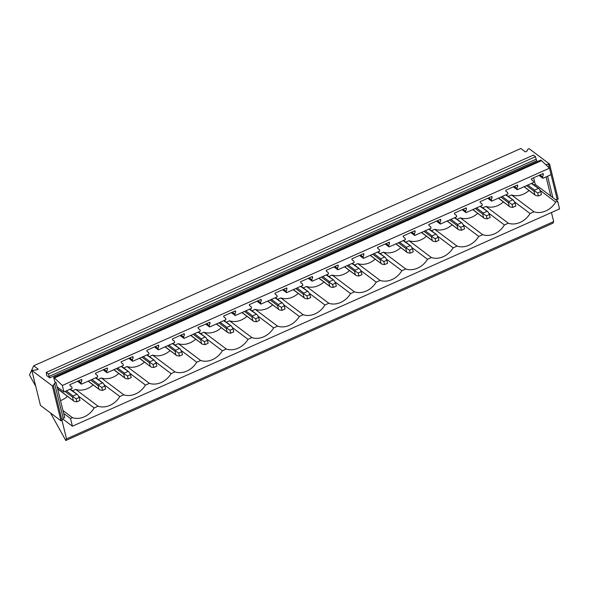 <?xml version="1.0" encoding="UTF-8"?>
<svg xmlns="http://www.w3.org/2000/svg" width="589" height="589" viewBox="0 0 589 589"><rect width="100%" height="100%" fill="white"/><g stroke="black" fill="none" stroke-linecap="round" stroke-linejoin="round"><path stroke-width="0.88" d="M52.34 385.869L60.976 420.818L40.457 405.394L31.821 370.437L52.34 385.869L53.349 385.412L54.556 383.299L56.073 382.622L54.755 381.635L53.695 377.343L540.835 160.039L549.485 168.174L557.201 199.465L555.398 199.531M49.756 377.88L46.605 375.502L46.266 372.403L48.364 373.986L49.756 377.88L536.896 160.576L536.123 159.185L48.983 376.481M35.73 386.281L29.45 374.943L33.691 365.798L38.182 369.178L36.665 369.855L31.821 370.437M60.976 420.818L61.985 420.369L63.192 418.256L64.709 417.579L56.073 382.622M61.985 420.369L53.349 385.412M63.192 418.256L54.556 383.299M557.201 199.465L558.21 199.016L549.574 164.066L545.775 164.611M549.463 168.152L548.565 164.515M33.691 365.798L520.831 148.494L525.322 151.874L526.838 151.204L528.046 149.091L529.055 148.634L549.574 164.066M552.872 197.639L547.586 176.221M533.649 177.782L535.291 184.416L550.811 196.085L546.069 176.899M539.988 174.955L542.565 176.899L542.911 178.312L551.09 174.661M539.023 175.389L542.911 178.312M542.454 173.858L543.382 174.55L542.565 176.899M531.558 179.748L533.273 181.037L531.572 179.822L531.33 178.82L543.139 173.549L543.382 174.55M513.387 186.823L517.275 189.746L533.627 182.45L533.273 181.037M487.744 198.257L491.631 201.18L507.983 193.891L507.637 192.478L505.936 191.256L505.686 190.254L517.495 184.99L517.746 185.984L516.921 188.333L517.275 189.746M462.107 209.699L465.995 212.622L482.347 205.325L482.001 203.912L480.293 202.69L480.05 201.696L491.859 196.424L492.102 197.425L491.285 199.767L491.631 201.18M436.471 221.133L440.358 224.056L456.711 216.759L456.357 215.346L454.656 214.131L454.406 213.13L466.223 207.865L466.466 208.859L465.649 211.208L465.995 212.622M410.827 232.574L414.715 235.497L431.067 228.201L430.721 226.787L429.02 225.565L428.77 224.571L440.579 219.299L440.83 220.301L440.005 222.642L440.358 224.056M385.191 244.008L389.079 246.931L405.431 239.635L405.077 238.221L403.377 237.006L403.134 236.005L414.943 230.733L415.186 231.735L414.369 234.083L414.715 235.497M359.548 255.442L363.435 258.365L379.787 251.076L379.441 249.662L377.74 248.44L377.49 247.439L389.3 242.175L389.55 243.169L388.725 245.517L389.079 246.931M333.911 266.883L337.799 269.806L354.151 262.51L353.805 261.096L352.104 259.874L351.854 258.88L363.663 253.609L363.914 254.61L363.089 256.951L363.435 258.365M308.275 278.317L312.163 281.24L328.515 273.944L328.161 272.53L326.461 271.315L326.218 270.314L338.027 265.05L338.27 266.044L337.453 268.393L337.799 269.806M282.632 289.751L286.519 292.674L302.871 285.385L302.525 283.972L300.824 282.749L300.574 281.748L312.384 276.484L312.634 277.485L311.809 279.827L312.163 281.24M256.995 301.193L260.883 304.115L277.235 296.819L276.889 295.406L275.181 294.183L274.938 293.189L286.747 287.918L286.99 288.919L286.173 291.268L286.519 292.674M231.359 312.626L235.247 315.549L251.599 308.253L251.245 306.847L249.545 305.625L249.294 304.623L261.111 299.359L261.354 300.353L260.537 302.702L260.883 304.115M205.716 324.068L209.603 326.991L225.955 319.694L225.609 318.281L223.908 317.059L223.658 316.065L235.467 310.793L235.718 311.795L234.893 314.136L235.247 315.549M180.079 335.502L183.967 338.425L200.319 331.128L199.966 329.715L198.265 328.5L198.022 327.499L209.831 322.227L210.074 323.228L209.257 325.577L209.603 326.991M154.436 346.936L158.323 349.859L174.675 342.57L174.329 341.156L172.629 339.934L172.378 338.933L184.188 333.668L184.438 334.662L183.613 337.011L183.967 338.425M128.8 358.377L132.687 361.3L149.039 354.004L148.693 352.59L146.992 351.368L146.742 350.374L158.551 345.102L158.802 346.104L157.977 348.445L158.323 349.859M103.163 369.811L107.051 372.734L123.403 365.438L123.049 364.024L121.349 362.809L121.106 361.808L132.915 356.544L133.158 357.538L132.341 359.886L132.687 361.3M77.52 381.252L81.407 384.175L97.759 376.879L97.413 375.465L95.712 374.243L95.462 373.249L107.272 367.978L107.522 368.979L106.697 371.32L107.051 372.734M53.695 377.343L62.346 385.471L63.943 391.965L72.123 388.313L71.777 386.899L70.069 385.685L69.826 384.683L81.635 379.412L81.878 380.413L81.061 382.762L81.407 384.175M63.943 391.965L57.104 386.818M62.346 385.471L549.485 168.174M80.958 379.714L81.878 380.413M106.594 368.28L107.522 368.979M132.23 356.846L133.158 357.538M157.874 345.404L158.802 346.104M183.51 333.97L184.438 334.662M209.154 322.536L210.074 323.228M234.79 311.095L235.718 311.795M260.426 299.661L261.354 300.353M286.07 288.22L286.99 288.919M311.706 276.786L312.634 277.485M337.342 265.352L338.27 266.044M362.986 253.911L363.914 254.61M388.622 242.477L389.55 243.169M414.266 231.035L415.186 231.735M439.902 219.601L440.83 220.301M465.538 208.167L466.466 208.859M491.182 196.726L492.102 197.425M516.818 185.292L517.746 185.984M514.344 186.396L516.921 188.333M505.914 191.182L507.637 192.478M488.708 197.83L491.285 199.767M480.278 202.616L482.001 203.912M463.064 209.272L465.649 211.208M454.642 214.057L456.357 215.346M437.428 220.706L440.005 222.642M428.998 225.491L430.721 226.787M411.792 232.14L414.369 234.083M403.362 236.933L405.077 238.221M386.148 243.581L388.725 245.517M377.718 248.367L379.441 249.662M360.512 255.015L363.089 256.951M352.082 259.801L353.805 261.096M334.876 266.456L337.453 268.393M326.446 271.242L328.161 272.53M309.232 277.89L311.809 279.827M300.802 282.676L302.525 283.972M283.596 289.324L286.173 291.268M275.166 294.11L276.889 295.406M257.953 300.765L260.537 302.702M249.53 305.551L251.245 306.847M232.316 312.199L234.893 314.136M223.886 316.985L225.609 318.281M206.68 323.633L209.257 325.577M198.25 328.426L199.966 329.715M181.037 335.075L183.613 337.011M172.606 339.86L174.329 341.156M155.4 346.509L157.977 348.445M146.97 351.294L148.693 352.59M129.764 357.95L132.341 359.886M121.334 362.736L123.049 364.024M104.12 369.384L106.697 371.32M95.69 374.17L97.413 375.465M78.484 380.818L81.061 382.762M70.054 385.611L71.777 386.899M508.366 196.424L511.598 194.981A19.216 15.851 126.9 0 0 529.018 190.497M534.009 184.99L535.291 184.416M72.506 390.853L75.738 389.41L98.098 406.219A19.216 15.851 126.9 0 0 119.839 396.522L123.734 394.785A19.216 15.851 126.9 0 0 145.476 385.088L149.378 383.351A19.216 15.851 126.9 0 0 171.119 373.647L175.014 371.909A19.216 15.851 126.9 0 0 196.755 362.213L200.65 360.475A19.216 15.851 126.9 0 0 222.399 350.772L226.294 349.034A19.216 15.851 126.9 0 0 248.035 339.338L251.93 337.6A19.216 15.851 126.9 0 0 273.671 327.904L277.566 326.166A19.216 15.851 126.9 0 0 299.315 316.462L303.21 314.725A19.216 15.851 126.9 0 0 324.951 305.028L328.846 303.291A19.216 15.851 126.9 0 0 350.588 293.587L354.49 291.849A19.216 15.851 126.9 0 0 376.231 282.153L380.126 280.416A19.216 15.851 126.9 0 0 401.867 270.719L405.762 268.982A19.216 15.851 126.9 0 0 427.511 259.278L431.406 257.54A19.216 15.851 126.9 0 0 453.147 247.844L457.042 246.106A19.216 15.851 126.9 0 0 478.783 236.41L482.678 234.672A19.216 15.851 126.9 0 0 504.427 224.969L508.322 223.231A19.216 15.851 126.9 0 0 530.063 213.535L533.958 211.797A19.216 15.851 126.9 0 0 555.699 202.093L557.65 201.224L559.55 208.918L72.41 426.215L62.78 418.978M98.142 379.412L101.374 377.976L123.734 394.785M123.786 367.978L127.018 366.535L149.378 383.351M149.422 356.544L152.654 355.101L175.014 371.909M175.066 345.102L178.29 343.659L200.65 360.475M200.702 333.668L203.934 332.225L226.294 349.034M226.338 322.227L229.57 320.791L251.93 337.6M251.982 310.793L255.206 309.35L277.566 326.166M277.618 299.359L280.85 297.916L303.21 314.725M303.254 287.918L306.486 286.482L328.846 303.291M328.898 276.484L332.13 275.041L354.49 291.849M354.534 265.043L357.766 263.607L380.126 280.416M380.177 253.609L383.402 252.166L405.762 268.982M405.814 242.175L409.046 240.732L431.406 257.54M431.45 230.733L434.682 229.298L457.042 246.106M457.093 219.299L460.318 217.856L482.678 234.672M482.73 207.858L485.962 206.422L508.322 223.231M54.482 377.932L541.622 160.635M48.364 373.986L535.511 156.689L536.123 159.185M46.266 372.403L533.406 155.106L535.511 156.689M511.598 194.981L533.958 211.797M539.973 190.269L555.699 202.093M550.811 196.085L557.65 201.224M63.671 413.382L70.511 418.529L72.454 417.66A19.216 15.851 126.9 0 0 94.203 407.956L98.098 406.219M62.964 410.518L72.454 417.66M60.505 400.572A19.216 15.851 126.9 0 0 67.514 396.36M78.47 396.132L94.203 407.956M75.738 389.41A19.216 15.851 126.9 0 0 93.15 384.926M104.113 384.698L119.839 396.522M101.374 377.976A19.216 15.851 126.9 0 0 118.794 373.485M129.749 373.257L145.476 385.088M127.018 366.535A19.216 15.851 126.9 0 0 144.43 362.051M155.386 361.823L171.119 373.647M152.654 355.101A19.216 15.851 126.9 0 0 170.074 350.617M181.029 350.389L196.755 362.213M178.29 343.659A19.216 15.851 126.9 0 0 195.71 339.176M206.665 338.947L222.399 350.772M203.934 332.225A19.216 15.851 126.9 0 0 221.346 327.742M232.309 327.513L248.035 339.338M229.57 320.791A19.216 15.851 126.9 0 0 246.99 316.3M257.945 316.072L273.671 327.904M255.206 309.35A19.216 15.851 126.9 0 0 272.626 304.866M283.581 304.638L299.315 316.462M280.85 297.916A19.216 15.851 126.9 0 0 298.262 293.432M309.225 293.204L324.951 305.028M306.486 286.482A19.216 15.851 126.9 0 0 323.906 281.991M334.861 281.763L350.588 293.587M332.13 275.041A19.216 15.851 126.9 0 0 349.542 270.557M360.497 270.329L376.231 282.153M357.766 263.607A19.216 15.851 126.9 0 0 375.186 259.123M386.141 258.895L401.867 270.719M383.402 252.166A19.216 15.851 126.9 0 0 400.822 247.682M411.777 247.454L427.511 259.278M409.046 240.732A19.216 15.851 126.9 0 0 426.458 236.248M437.421 236.02L453.147 247.844M434.682 229.298A19.216 15.851 126.9 0 0 452.102 224.807M463.057 224.578L478.783 236.41M460.318 217.856A19.216 15.851 126.9 0 0 477.738 213.373M488.693 213.144L504.427 224.969M485.962 206.422A19.216 15.851 126.9 0 0 503.374 201.939M514.337 201.71L530.063 213.535M70.511 418.529L72.41 426.215M551.444 212.533L553.682 221.582L552.931 223.202L65.791 440.506L50.521 412.963M61.97 420.377L66.542 438.879L65.791 440.506M66.542 438.879L553.682 221.582M57.575 388.703L74.251 401.411L76.916 401.823L79.942 400.476L79.206 397.479L77.755 394.821L69.841 389.329M76.916 401.823L76.18 398.827L73.161 396.868L73.073 395.992L76.607 394.416M73.338 400.557L72.476 397.06L73.161 396.868M57.626 388.931L74.251 401.411M76.18 398.827L79.206 397.479M88.306 381.098L99.887 389.97L102.552 390.389L105.586 389.034L104.842 386.038L103.392 383.38L95.484 377.895M102.552 390.389L101.816 387.393L98.805 385.434L98.716 384.558L102.25 382.983M98.981 389.115L98.113 385.626L98.805 385.434M88.151 381.164L99.887 389.97M101.816 387.393L104.842 386.038M113.949 369.656L125.531 378.536L128.196 378.948L131.222 377.601L130.486 374.604L129.035 371.946L121.12 366.461M128.196 378.948L127.452 375.951L124.441 373.993L124.353 373.117L127.887 371.541M124.618 377.682L123.756 374.184L124.441 373.993M113.787 369.73L125.531 378.536M127.452 375.951L130.486 374.604M139.586 358.222L151.167 367.094L153.832 367.514L156.858 366.159L156.122 363.163L154.671 360.512L146.757 355.02M153.832 367.514L153.096 364.517L150.077 362.559L149.989 361.683L153.523 360.107M150.254 366.248L149.392 362.75L150.077 362.559M139.431 358.289L151.167 367.094M153.096 364.517L156.122 363.163M165.222 346.781L176.81 355.66L179.476 356.073L182.502 354.725L181.758 351.729L180.315 349.071L172.4 343.586M179.476 356.073L178.732 353.083L175.721 351.125L175.632 350.249L179.166 348.673M175.897 354.806L175.036 351.316L175.721 351.125M165.067 346.855L176.81 355.66M178.732 353.083L181.758 351.729M190.865 335.347L202.447 344.226L205.112 344.639L208.138 343.291L207.402 340.295L205.951 337.637L198.037 332.144M205.112 344.639L204.368 341.642L201.357 339.684L201.269 338.808L204.803 337.232M201.534 343.372L200.672 339.875L201.357 339.684M190.711 335.413L202.447 344.226M204.368 341.642L207.402 340.295M216.502 323.913L228.083 332.785L230.748 333.205L233.781 331.85L233.038 328.853L231.587 326.196L223.68 320.711M230.748 333.205L230.012 330.208L226.993 328.25L226.912 327.374L230.439 325.798M227.177 331.938L226.309 328.441L226.993 328.25M216.347 323.979L228.083 332.785M230.012 330.208L233.038 328.853M242.138 312.472L253.726 321.351L256.392 321.763L259.418 320.416L258.674 317.419L257.231 314.762L249.316 309.277M256.392 321.763L255.648 318.767L252.637 316.808L252.548 315.932L256.082 314.357M252.814 320.497L251.952 317L252.637 316.808M241.983 312.545L253.726 321.351M255.648 318.767L258.674 317.419M267.781 301.038L279.363 309.917L282.028 310.329L285.054 308.975L284.318 305.986L282.867 303.328L274.953 297.835M282.028 310.329L281.292 307.333L278.273 305.374L278.185 304.498L281.719 302.923M278.45 309.063L277.588 305.566L278.273 305.374M267.627 301.104L279.363 309.917M281.292 307.333L284.318 305.986M293.418 289.604L304.999 298.476L307.664 298.895L310.697 297.541L309.954 294.544L308.503 291.886L300.596 286.401M307.664 298.895L306.928 295.899L303.917 293.94L303.828 293.064L307.362 291.489M304.093 297.622L303.225 294.132L303.917 293.94M293.263 289.67L304.999 298.476M306.928 295.899L309.954 294.544M319.061 278.163L330.643 287.042L333.308 287.454L336.334 286.107L335.597 283.11L334.147 280.452L326.232 274.96M333.308 287.454L332.564 284.458L329.553 282.499L329.465 281.623L332.999 280.047M329.73 286.188L328.868 282.691L329.553 282.499M318.899 278.236L330.643 287.042M332.564 284.458L335.597 283.11M344.698 266.729L356.279 275.6L358.944 276.02L361.97 274.665L361.234 271.669L359.783 269.018L351.869 263.526M358.944 276.02L358.208 273.024L355.189 271.065L355.101 270.189L358.635 268.613M355.366 274.754L354.504 271.257L355.189 271.065M344.543 266.795L356.279 275.6M358.208 273.024L361.234 271.669M370.334 255.287L381.922 264.166L384.588 264.579L387.614 263.231L386.87 260.235L385.427 257.577L377.512 252.092M384.588 264.579L383.844 261.582L380.833 259.624L380.744 258.755L384.278 257.172M381.009 263.312L380.148 259.815L380.833 259.624M370.179 255.361L381.922 264.166M383.844 261.582L386.87 260.235M395.977 243.853L407.559 252.733L410.224 253.145L413.25 251.797L412.514 248.801L411.063 246.143L403.148 240.651M410.224 253.145L409.48 250.148L406.469 248.19L406.381 247.314L409.915 245.738M406.646 251.878L405.784 248.381L406.469 248.19M395.823 243.92L407.559 252.733M409.48 250.148L412.514 248.801M421.614 232.419L433.195 241.291L435.86 241.711L438.893 240.356L438.15 237.36L436.699 234.702L428.792 229.217M435.86 241.711L435.124 238.714L432.105 236.756L432.024 235.88L435.551 234.304M432.289 240.437L431.42 236.947L432.105 236.756M421.459 232.486L433.195 241.291M435.124 238.714L438.15 237.36M447.25 220.978L458.838 229.857L461.504 230.27L464.53 228.922L463.786 225.926L462.343 223.268L454.428 217.783M461.504 230.27L460.76 227.273L457.749 225.315L457.66 224.438L461.194 222.863M457.925 229.003L457.064 225.506L457.749 225.315M447.095 221.052L458.838 229.857M460.76 227.273L463.786 225.926M472.893 209.544L484.475 218.416L487.14 218.836L490.166 217.481L489.43 214.484L487.979 211.834L480.064 206.341M487.14 218.836L486.404 215.839L483.385 213.881L483.297 213.004L486.831 211.429M483.562 217.569L482.7 214.072L483.385 213.881M472.739 209.61L484.475 218.416M486.404 215.839L489.43 214.484M498.53 198.103L510.111 206.982L512.776 207.394L515.809 206.047L515.066 203.05L513.615 200.393L505.708 194.907M512.776 207.394L512.04 204.405L509.029 202.447L508.94 201.571L512.474 199.995M509.205 206.128L508.336 202.638L509.029 202.447M498.375 198.176L510.111 206.982M512.04 204.405L515.066 203.05M524.173 186.669L535.754 195.548L538.42 195.96L541.446 194.613L540.709 191.616L539.259 188.959L531.344 183.466M538.42 195.96L537.676 192.964L534.665 191.005L534.576 190.129L538.11 188.554M534.841 194.694L533.98 191.197L534.665 191.005M524.011 186.735L535.754 195.548M537.676 192.964L540.709 191.616M73.073 395.992L66.307 390.905M72.476 397.06L65.04 391.471M98.716 384.558L91.95 379.471M98.113 385.626L90.684 380.038M124.353 373.117L117.586 368.037M123.756 374.184L116.32 368.596M149.989 361.683L143.23 356.595M149.392 362.75L141.964 357.162M175.632 350.249L168.866 345.161M175.036 351.316L167.6 345.728M201.269 338.808L194.503 333.72M200.672 339.875L193.236 334.287M226.912 327.374L220.146 322.286M226.309 328.441L218.88 322.853M252.548 315.932L245.782 310.852M251.952 317L244.516 311.412M278.185 304.498L271.419 299.411M277.588 305.566L270.152 299.978M303.828 293.064L297.062 287.977M303.225 294.132L295.796 288.544M329.465 281.623L322.698 276.536M328.868 282.691L321.432 277.102M355.101 270.189L348.342 265.102M354.504 271.257L347.076 265.668M380.744 258.755L373.978 253.668M380.148 259.815L372.712 254.227M406.381 247.314L399.614 242.226M405.784 248.381L398.348 242.793M432.024 235.88L425.258 230.792M431.42 236.947L423.992 231.359M457.66 224.438L450.894 219.358M457.064 225.506L449.628 219.918M483.297 213.004L476.53 207.917M482.7 214.072L475.264 208.484M508.94 201.571L502.174 196.483M508.336 202.638L500.908 197.043M534.576 190.129L527.81 185.042M533.98 191.197L526.544 185.609M77.63 394.704L70.246 389.152M103.266 383.262L95.882 377.711M128.903 371.828L121.525 366.277M154.546 360.387L147.162 354.843M180.182 348.953L172.805 343.402M205.826 337.519L198.441 331.968M231.462 326.078L224.078 320.534M257.099 314.644L249.721 309.092M282.742 303.21L275.357 297.659M308.378 291.769L300.994 286.217M334.015 280.335L326.637 274.783M359.658 268.893L352.274 263.349M385.294 257.459L377.917 251.908M410.938 246.025L403.553 240.474M436.574 234.584L429.19 229.033M462.21 223.15L454.833 217.599M487.854 211.709L480.469 206.165M513.49 200.275L506.106 194.723M539.126 188.841L531.749 183.289"/></g></svg>
